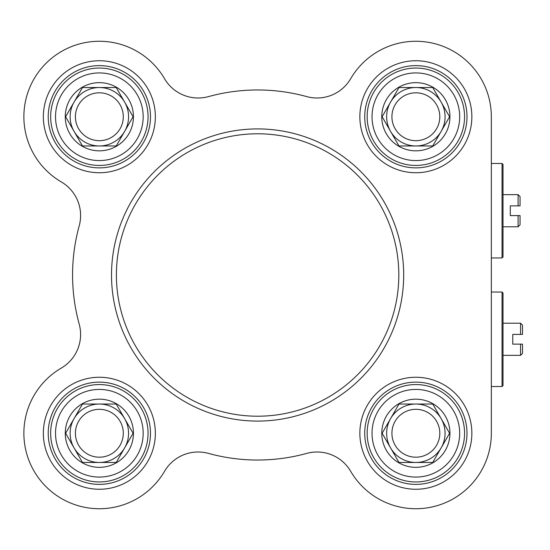 <?xml version="1.0" encoding="UTF-8"?>
<svg xmlns="http://www.w3.org/2000/svg" width="550" height="550" viewBox="0 0 550 550"><rect width="100%" height="100%" fill="white"/><g stroke="black" fill="none" stroke-linecap="round" stroke-linejoin="round"><path stroke-width="0.82" d="M503.023 323.207L520.554 323.207L520.554 334.407L512.758 334.407L512.758 344.142L522.5 344.142L520.554 344.142L520.554 355.348L503.023 355.348M522.5 334.407L520.554 334.407L522.5 334.407L522.5 325.153L520.554 323.207M520.554 355.348L522.5 353.396L522.5 344.142M415.862 457.194A23.946 23.946 0 0 1 391.916 433.256A23.946 23.946 0 0 1 415.862 409.31A23.946 23.946 0 0 1 439.801 433.256A23.946 23.946 0 0 1 415.862 457.194M415.862 462.474A29.219 29.219 0 0 1 390.555 418.646A29.219 29.219 0 0 1 441.162 418.646A29.219 29.219 0 0 1 415.862 462.474L398.991 462.474L382.126 433.256L398.991 404.037L432.726 404.037L449.598 433.256L432.726 462.474L415.862 462.474M415.862 467.342A34.086 34.086 0 0 0 445.376 416.212A34.086 34.086 0 0 0 386.341 416.212A34.086 34.086 0 0 0 415.862 467.342M464.558 433.256A48.696 48.696 0 0 0 391.511 391.084A48.696 48.696 0 0 0 391.511 475.427A48.696 48.696 0 0 0 464.558 433.256M415.862 140.69A23.946 23.946 0 0 1 391.916 116.744A23.946 23.946 0 0 1 415.862 92.806A23.946 23.946 0 0 1 439.801 116.744A23.946 23.946 0 0 1 415.862 140.69M415.862 145.963A29.219 29.219 0 0 1 390.555 102.135A29.219 29.219 0 0 1 441.162 102.135A29.219 29.219 0 0 1 415.862 145.963L398.991 145.963L382.126 116.744L398.991 87.526L432.726 87.526L449.598 116.744L432.726 145.963L415.862 145.963M415.862 150.831A34.086 34.086 0 0 0 445.376 99.701A34.086 34.086 0 0 0 386.341 99.701A34.086 34.086 0 0 0 415.862 150.831M464.558 116.744A48.696 48.696 0 0 0 391.511 74.573A48.696 48.696 0 0 0 391.511 158.916A48.696 48.696 0 0 0 464.558 116.744M99.351 140.69A23.946 23.946 0 0 1 75.405 116.744A23.946 23.946 0 0 1 99.351 92.806A23.946 23.946 0 0 1 123.296 116.744A23.946 23.946 0 0 1 99.351 140.69M99.351 145.963A29.219 29.219 0 0 1 74.051 102.135A29.219 29.219 0 0 1 124.651 102.135A29.219 29.219 0 0 1 99.351 145.963L82.479 145.963L65.615 116.744L82.479 87.526L116.222 87.526L133.086 116.744L116.222 145.963L99.351 145.963M99.351 150.831A34.086 34.086 0 0 0 128.872 99.701A34.086 34.086 0 0 0 69.829 99.701A34.086 34.086 0 0 0 99.351 150.831M148.046 116.744A48.696 48.696 0 0 0 75.006 74.573A48.696 48.696 0 0 0 75.006 158.916A48.696 48.696 0 0 0 148.046 116.744M99.351 457.194A23.946 23.946 0 0 1 75.405 433.256A23.946 23.946 0 0 1 99.351 409.31A23.946 23.946 0 0 1 123.296 433.256A23.946 23.946 0 0 1 99.351 457.194M99.351 462.474A29.219 29.219 0 0 1 74.051 418.646A29.219 29.219 0 0 1 124.651 418.646A29.219 29.219 0 0 1 99.351 462.474L82.479 462.474L65.615 433.256L82.479 404.037L116.222 404.037L133.086 433.256L116.222 462.474L99.351 462.474M99.351 467.342A34.086 34.086 0 0 0 128.872 416.212A34.086 34.086 0 0 0 69.829 416.212A34.086 34.086 0 0 0 99.351 467.342M148.046 433.256A48.696 48.696 0 0 0 75.006 391.084A48.696 48.696 0 0 0 75.006 475.427A48.696 48.696 0 0 0 148.046 433.256M208.505 453.399A185.034 185.034 0 0 0 306.707 453.399A38.954 38.954 0 0 1 350.687 471.316A75.474 75.474 0 0 0 491.336 433.256L491.336 116.744A75.474 75.474 0 0 0 350.687 78.684A38.954 38.954 0 0 1 306.707 96.601A185.034 185.034 0 0 0 208.505 96.601A38.954 38.954 0 0 1 164.526 78.684A75.474 75.474 0 0 0 45.98 63.374A75.474 75.474 0 0 0 61.291 181.919A38.954 38.954 0 0 1 79.2 225.899A185.034 185.034 0 0 0 79.2 324.101A38.954 38.954 0 0 1 61.291 368.081A75.474 75.474 0 0 0 45.98 486.626A75.474 75.474 0 0 0 164.526 471.316A38.954 38.954 0 0 1 208.505 453.399A38.954 38.954 0 0 0 164.526 471.316M466.991 116.744A51.129 51.129 0 0 1 390.294 161.026A51.129 51.129 0 0 1 390.294 72.469A51.129 51.129 0 0 1 466.991 116.744M471.859 116.744A55.997 55.997 0 0 0 387.86 68.248A55.997 55.997 0 0 0 387.86 165.241A55.997 55.997 0 0 0 471.859 116.744M466.991 433.256A51.129 51.129 0 0 1 390.294 477.531A51.129 51.129 0 0 1 390.294 388.974A51.129 51.129 0 0 1 466.991 433.256M471.859 433.256A55.997 55.997 0 0 0 387.86 384.759A55.997 55.997 0 0 0 387.86 481.752A55.997 55.997 0 0 0 471.859 433.256M150.48 433.256A51.129 51.129 0 0 1 73.789 477.531A51.129 51.129 0 0 1 73.789 388.974A51.129 51.129 0 0 1 150.48 433.256M155.347 433.256A55.997 55.997 0 0 0 71.349 384.759A55.997 55.997 0 0 0 71.349 481.752A55.997 55.997 0 0 0 155.347 433.256M150.48 116.744A51.129 51.129 0 0 1 73.789 161.026A51.129 51.129 0 0 1 73.789 72.469A51.129 51.129 0 0 1 150.48 116.744M155.347 116.744A55.997 55.997 0 0 0 71.349 68.248A55.997 55.997 0 0 0 71.349 165.241A55.997 55.997 0 0 0 155.347 116.744M403.686 275A146.08 146.08 0 0 0 184.566 148.486A146.08 146.08 0 0 0 184.566 401.514A146.08 146.08 0 0 0 403.686 275A146.08 146.08 0 0 0 184.566 148.486A146.08 146.08 0 0 0 184.566 401.514A146.08 146.08 0 0 0 403.686 275M502.047 339.274L502.047 386.506L503.023 385.536L503.023 293.019L502.047 292.043L502.047 339.274M491.336 150.343L491.336 116.744M306.707 96.601A38.954 38.954 0 0 0 350.687 78.684M503.023 194.652L518.093 194.652L518.093 205.858L510.304 205.858L510.304 215.593L520.046 215.593L518.093 215.593L518.093 226.792L503.023 226.792M520.046 205.858L518.093 205.858L520.046 205.858L520.046 196.604L518.093 194.652M518.093 226.792L520.046 224.847L520.046 215.593M502.047 210.726L502.047 257.957L503.023 256.981L503.023 164.464L502.047 163.494L502.047 210.726M459.683 433.256A43.821 43.821 0 0 1 393.951 471.206A43.821 43.821 0 0 1 393.951 395.299A43.821 43.821 0 0 1 459.683 433.256M459.683 116.744A43.821 43.821 0 0 1 393.951 154.701A43.821 43.821 0 0 1 393.951 78.794A43.821 43.821 0 0 1 459.683 116.744M143.172 116.744A43.821 43.821 0 0 1 77.44 154.701A43.821 43.821 0 0 1 77.44 78.794A43.821 43.821 0 0 1 143.172 116.744M143.172 433.256A43.821 43.821 0 0 1 77.44 471.206A43.821 43.821 0 0 1 77.44 395.299A43.821 43.821 0 0 1 143.172 433.256M398.819 275A141.213 141.213 0 0 1 187 397.293A141.213 141.213 0 0 1 187 152.708A141.213 141.213 0 0 1 398.819 275M491.336 386.506L502.047 386.506M491.336 292.043L502.047 292.043M491.336 257.957L502.047 257.957M491.336 163.494L502.047 163.494"/></g></svg>
